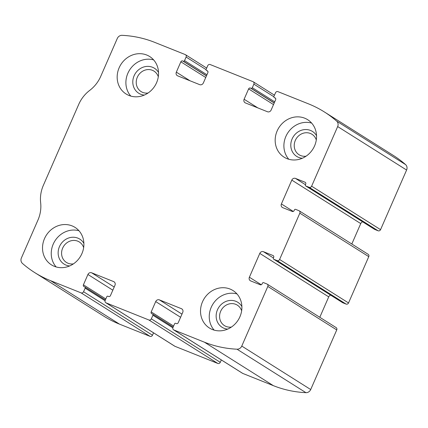 <?xml version="1.0" encoding="UTF-8"?>
<svg xmlns="http://www.w3.org/2000/svg" width="428" height="428" viewBox="0 0 428 428"><rect width="100%" height="100%" fill="white"/><g stroke="black" fill="none" stroke-linecap="round" stroke-linejoin="round"><path stroke-width="0.64" d="M277.954 91.646L308.513 103.865A118.048 107.161 122.2 0 1 324.338 111.933A118.048 107.161 122.2 0 1 336.649 121.129A4.917 4.467 122.2 0 1 337.671 126.565L311.621 186.185A1.969 1.787 122.2 0 1 309.177 187.32L305.849 185.987A0.984 0.893 122.2 0 1 305.41 184.757L305.704 184.083A1.477 1.338 122.2 0 0 305.046 182.232L295.481 178.412A2.953 2.68 122.2 0 0 291.81 180.113L281.399 203.942A2.953 2.68 122.2 0 0 282.32 207.436A2.953 2.68 122.2 0 0 282.715 207.639L292.276 211.459A1.477 1.338 122.2 0 0 294.116 210.608L294.411 209.934A0.984 0.893 122.2 0 1 295.636 209.367L298.958 210.699A1.969 1.787 122.2 0 1 299.835 213.165L279.602 259.475A1.969 1.787 122.2 0 1 277.157 260.609L273.829 259.277A0.984 0.893 122.2 0 1 273.39 258.047L273.685 257.372A1.477 1.338 122.2 0 0 273.027 255.527L263.461 251.701A2.953 2.68 122.2 0 0 259.791 253.403L249.38 277.232A2.953 2.68 122.2 0 0 250.3 280.725A2.953 2.68 122.2 0 0 250.696 280.929L260.256 284.754A1.477 1.338 122.2 0 0 262.091 283.903L262.391 283.229A0.984 0.893 122.2 0 1 263.611 282.662L266.938 283.989A1.969 1.787 122.2 0 1 267.816 286.455L241.772 346.07A4.917 4.467 122.2 0 1 237.005 349.2A118.048 107.161 122.2 0 1 204.397 342.175L173.838 329.956A1.969 1.787 122.2 0 1 172.96 327.49L174.533 323.894A0.984 0.893 122.2 0 1 175.758 323.327L176.379 323.579A1.477 1.338 122.2 0 0 178.219 322.728L182.735 312.387A2.953 2.68 122.2 0 0 181.814 308.893A2.953 2.68 122.2 0 0 181.419 308.69L159.382 299.878A2.953 2.68 122.2 0 0 155.706 301.58L151.191 311.921A1.477 1.338 122.2 0 0 151.849 313.767L152.475 314.018A0.984 0.893 122.2 0 1 152.914 315.249L151.341 318.849A1.969 1.787 122.2 0 1 148.891 319.984L106.064 302.858A1.969 1.787 122.2 0 1 105.186 300.392L106.759 296.797A0.984 0.893 122.2 0 1 107.984 296.23L108.605 296.481A1.477 1.338 122.2 0 0 110.445 295.63L114.961 285.289A2.953 2.68 122.2 0 0 114.041 281.795A2.953 2.68 122.2 0 0 113.645 281.592L91.608 272.78A2.953 2.68 122.2 0 0 87.933 274.482L83.417 284.823A1.477 1.338 122.2 0 0 84.075 286.669L84.696 286.921A0.984 0.893 122.2 0 1 85.135 288.151L83.567 291.752A1.969 1.787 122.2 0 1 81.117 292.88L50.558 280.666A118.048 107.161 122.2 0 1 34.732 272.599A118.048 107.161 122.2 0 1 22.422 263.402A4.917 4.467 122.2 0 1 21.4 257.961L37.948 220.088A32.464 29.468 122.2 0 0 40.649 202.722A32.464 29.468 122.2 0 1 43.356 185.351L78.715 104.416A32.464 29.468 122.2 0 1 89.736 90.372A32.464 29.468 122.2 0 0 100.751 76.328L117.299 38.456A4.917 4.467 122.2 0 1 122.066 35.331A118.048 107.161 122.2 0 1 154.669 42.356L185.233 54.575A1.969 1.787 122.2 0 1 186.11 57.036L184.538 60.632A0.984 0.893 122.2 0 1 183.312 61.199L182.686 60.953A1.477 1.338 122.2 0 0 180.851 61.803L176.336 72.145A2.953 2.68 122.2 0 0 177.256 75.638A2.953 2.68 122.2 0 0 177.652 75.836L199.689 84.648A2.953 2.68 122.2 0 0 203.359 82.952L207.88 72.605A1.477 1.338 122.2 0 0 207.222 70.759L206.596 70.508A0.984 0.893 122.2 0 1 206.157 69.277L207.73 65.682A1.969 1.787 122.2 0 1 210.18 64.548L253.007 81.673A1.969 1.787 122.2 0 1 253.884 84.134L252.311 87.729A0.984 0.893 122.2 0 1 251.086 88.296L250.466 88.05A1.477 1.338 122.2 0 0 248.625 88.901L244.11 99.243A2.953 2.68 122.2 0 0 245.03 102.736A2.953 2.68 122.2 0 0 245.426 102.934L267.463 111.745A2.953 2.68 122.2 0 0 271.133 110.049L275.653 99.708A1.477 1.338 122.2 0 0 274.995 97.857L274.369 97.611A0.984 0.893 122.2 0 1 273.931 96.375L275.504 92.78A1.969 1.787 122.2 0 1 277.954 91.646M267.2 284.128L336.135 327.597A1.969 1.787 122.2 0 1 336.745 329.924L310.701 389.544A4.917 4.467 122.2 0 1 305.934 392.669A118.048 107.161 122.2 0 1 273.332 385.644L242.767 373.425A1.969 1.787 122.2 0 1 242.505 373.291L173.575 329.822M299.226 210.833L368.155 254.307A1.969 1.787 122.2 0 1 368.765 256.634L348.531 302.949A1.969 1.787 122.2 0 1 346.086 304.083L277.157 260.609M153.54 332.829L152.496 335.22A1.969 1.787 122.2 0 1 150.046 336.355L119.487 324.135A118.048 107.161 122.2 0 1 103.662 316.067L34.732 272.599M221.313 359.927L220.27 362.318A1.969 1.787 122.2 0 1 217.82 363.452L174.993 346.327A1.969 1.787 122.2 0 1 174.731 346.193L105.802 302.724M324.338 111.933L393.268 155.401A118.048 107.161 122.2 0 1 405.578 164.598A4.917 4.467 122.2 0 1 406.6 170.039L380.556 229.654A1.969 1.787 122.2 0 1 378.106 230.788L309.177 187.32M374.527 229.301A0.984 0.893 122.2 0 0 374.778 229.462L378.106 230.788M351.816 244.003L360.74 223.582A2.953 2.68 122.2 0 1 362.655 221.832M342.507 302.596A0.984 0.893 122.2 0 0 342.758 302.751L346.086 304.083M319.796 317.292L328.72 296.872A2.953 2.68 122.2 0 1 330.635 295.122M304.699 118.187A22.133 20.095 -57.8 0 0 277.943 129.288A22.133 20.095 -57.8 0 0 284.053 157.14A22.133 20.095 -57.8 0 0 312.857 149.137A22.133 20.095 -57.8 0 0 307.668 119.696A22.133 20.095 -57.8 0 0 304.699 118.187M146.697 55.014A22.133 20.095 -57.8 0 0 119.942 66.115A22.133 20.095 -57.8 0 0 126.051 93.967A22.133 20.095 -57.8 0 0 154.856 85.964A22.133 20.095 -57.8 0 0 149.666 56.523A22.133 20.095 -57.8 0 0 146.697 55.014M230.05 289.05A22.133 20.095 -57.8 0 0 203.295 300.151A22.133 20.095 -57.8 0 0 209.404 328.003A22.133 20.095 -57.8 0 0 238.209 320A22.133 20.095 -57.8 0 0 233.019 290.564A22.133 20.095 -57.8 0 0 230.05 289.05M72.048 225.877A22.133 20.095 -57.8 0 0 45.293 236.978A22.133 20.095 -57.8 0 0 51.403 264.83A22.133 20.095 -57.8 0 0 80.207 256.827A22.133 20.095 -57.8 0 0 75.018 227.386A22.133 20.095 -57.8 0 0 72.048 225.877M83.647 247.641A12.091 10.978 -57.8 0 0 79.33 241.981A12.091 10.978 -57.8 0 0 77.709 241.151A12.091 10.978 -57.8 0 0 63.093 247.218A12.091 10.978 -57.8 0 0 66.431 262.439A12.091 10.978 -57.8 0 0 73.397 263.889M83.888 243.371A14.755 13.396 -57.8 0 0 77.826 238.123A14.755 13.396 -57.8 0 0 58.77 248.518A14.755 13.396 -57.8 0 0 69.646 265.949M78.982 230.767A22.133 20.095 -57.8 0 0 54.939 240.894A22.133 20.095 -57.8 0 0 56.159 266.954M241.649 310.814A12.091 10.978 -57.8 0 0 237.331 305.153A12.091 10.978 -57.8 0 0 235.71 304.329A12.091 10.978 -57.8 0 0 221.094 310.391A12.091 10.978 -57.8 0 0 224.433 325.612A12.091 10.978 -57.8 0 0 231.398 327.062M241.89 306.544A14.755 13.396 -57.8 0 0 235.828 301.296A14.755 13.396 -57.8 0 0 216.771 311.691A14.755 13.396 -57.8 0 0 227.648 329.121M236.984 293.94A22.133 20.095 -57.8 0 0 212.941 304.067A22.133 20.095 -57.8 0 0 214.161 330.127M158.296 76.778A12.091 10.978 -57.8 0 0 153.978 71.118A12.091 10.978 -57.8 0 0 152.357 70.288A12.091 10.978 -57.8 0 0 137.741 76.355A12.091 10.978 -57.8 0 0 141.079 91.571A12.091 10.978 -57.8 0 0 148.045 93.026M158.537 72.509A14.755 13.396 -57.8 0 0 152.475 67.26A14.755 13.396 -57.8 0 0 133.418 77.655A14.755 13.396 -57.8 0 0 144.295 95.086M153.631 59.904A22.133 20.095 -57.8 0 0 129.588 70.032A22.133 20.095 -57.8 0 0 130.808 96.091M316.297 139.951A12.091 10.978 -57.8 0 0 311.98 134.29A12.091 10.978 -57.8 0 0 310.359 133.461A12.091 10.978 -57.8 0 0 295.743 139.528A12.091 10.978 -57.8 0 0 299.081 154.749A12.091 10.978 -57.8 0 0 306.047 156.199M316.538 135.681A14.755 13.396 -57.8 0 0 310.477 130.433A14.755 13.396 -57.8 0 0 291.42 140.828A14.755 13.396 -57.8 0 0 302.296 158.258M311.632 123.077A22.133 20.095 -57.8 0 0 287.589 133.204A22.133 20.095 -57.8 0 0 288.809 159.264M310.701 389.544L241.772 346.07M336.745 329.924L267.816 286.455M348.531 302.949L279.602 259.475M368.765 256.634L299.835 213.165M119.487 324.135L50.558 280.666M150.046 336.355L81.117 292.88M174.993 346.327L106.064 302.858M217.82 363.452L148.891 319.984M405.578 164.598L336.649 121.129M406.6 170.039L337.671 126.565M380.556 229.654L311.621 186.185M305.934 392.669L237.005 349.2M273.332 385.644L204.397 342.175M242.767 373.425L173.838 329.956M206.071 69.625L186.11 57.036M206.938 74.761L184.538 60.632M206.478 75.809L183.312 61.199M206.43 75.922L182.686 60.953M205.74 77.5L180.851 61.803M190.064 80.801L176.336 72.145M207.596 70.995L207.222 70.759M207.826 71.289L206.596 70.508M273.845 96.723L253.884 84.134M274.712 101.859L252.311 87.729M274.252 102.907L251.086 88.296M274.204 103.02L250.466 88.05M273.519 104.598L248.625 88.901M257.838 107.899L244.11 99.243M275.37 98.092L274.995 97.857M275.6 98.387L274.369 97.611M374.778 229.462L305.849 185.987M305.421 182.472L305.046 182.232M305.437 184.687L295.481 178.412M360.74 223.582L291.81 180.113M293.287 211.437L281.399 203.942M342.758 302.751L273.829 259.277M273.401 255.762L273.027 255.527M273.417 257.982L263.461 251.701M328.72 296.872L259.791 253.403M261.267 284.732L249.38 277.232M182.168 309.16L181.419 308.69M181.975 314.125L159.382 299.878M180.6 317.276L155.706 301.58M173.591 326.05L151.191 311.921M172.848 327.821L152.914 315.249M220.27 362.318L151.341 318.849M152.496 335.22L83.567 291.752M105.074 300.724L85.135 288.151M105.818 298.953L83.417 284.823M112.826 290.179L87.933 274.482M114.201 287.028L91.608 272.78M114.394 282.063L113.645 281.592M206.687 68.073L185.495 54.709M207.842 71.31L206.467 70.443M274.46 95.171L253.269 81.807M275.616 98.408L274.241 97.541M374.644 229.392L305.715 185.923M342.625 302.682L273.695 259.213M173.158 327.046L152.603 314.088M105.379 299.948L84.83 286.99"/></g></svg>

